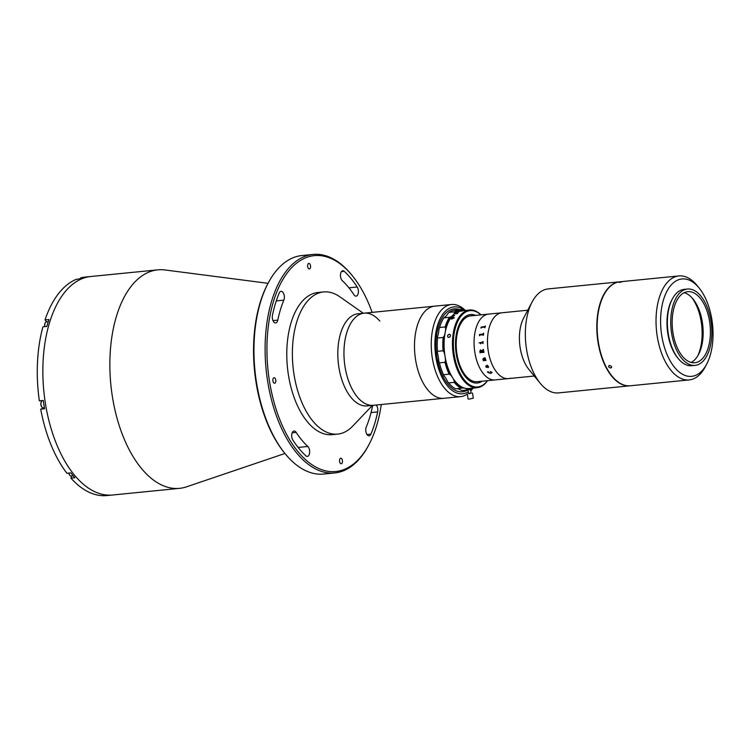 <?xml version="1.0" encoding="UTF-8"?>
<svg xmlns="http://www.w3.org/2000/svg" width="750" height="750" viewBox="0 0 750 750"><rect width="100%" height="100%" fill="white"/><g stroke="black" fill="none" stroke-linecap="round" stroke-linejoin="round"><path stroke-width="1.12" d="M309.544 450.234A5.287 2.803 84.3 0 0 307.819 446.466A93.919 49.706 -95.7 0 1 296.166 432.403A5.287 2.803 84.3 0 0 294.019 431.016A5.287 2.803 84.3 0 0 291.769 434.494A5.287 2.803 84.3 0 0 292.913 440.156A104.503 55.303 84.3 0 0 305.869 455.812A5.287 2.803 84.3 0 0 307.369 456.403A5.287 2.803 84.3 0 0 309.544 450.234M372.956 405.347A5.287 2.803 84.3 0 0 372.338 407.016A93.919 49.706 -95.7 0 1 366.262 426.994A5.287 2.803 84.3 0 0 366.197 432.806A5.287 2.803 84.3 0 0 369.103 435.834A5.287 2.803 84.3 0 0 370.903 434.137A104.503 55.303 84.3 0 0 377.662 411.909A5.287 2.803 84.3 0 0 377.7 408.562A5.287 2.803 84.3 0 0 376.2 405.019M358.284 289.969A5.287 2.803 84.3 0 0 357.206 286.997A104.503 55.303 84.3 0 0 344.25 271.341A5.287 2.803 84.3 0 0 342.75 270.75A5.287 2.803 84.3 0 0 340.453 274.884A5.287 2.803 84.3 0 0 342.3 280.688A93.919 49.706 -95.7 0 1 353.953 294.75A5.287 2.803 84.3 0 0 356.1 296.137A5.287 2.803 84.3 0 0 358.284 289.969M372.141 312.375A108.469 57.403 84.3 0 0 352.312 275.672A108.469 57.403 84.3 0 0 287.897 272.044A108.469 57.403 84.3 0 0 269.616 382.05A108.469 57.403 84.3 0 0 313.312 465.6A108.469 57.403 84.3 0 0 369.066 444.403A108.469 57.403 84.3 0 0 381.291 404.522M369.066 444.403L368.484 445.5A109.791 58.106 -95.7 0 1 334.791 472.941A109.791 58.106 -95.7 0 1 267.825 382.387A109.791 58.106 -95.7 0 1 313.097 254.437A109.791 58.106 -95.7 0 1 351.525 274.706L352.312 275.672M313.097 254.437L301.922 255.544A109.791 58.106 84.3 0 0 268.228 282.984A109.791 58.106 84.3 0 0 256.659 383.494A109.791 58.106 84.3 0 0 285.188 453.778A109.791 58.106 84.3 0 0 323.625 474.047L334.791 472.941M285.188 453.778L284.409 452.812A108.469 57.403 -95.7 0 1 256.219 383.381A108.469 57.403 -95.7 0 1 267.647 284.081L268.228 282.984M307.688 266.644A2.775 1.472 84.3 0 0 309.384 268.931A2.775 1.472 84.3 0 0 310.528 265.697A2.775 1.472 84.3 0 0 308.831 263.409A2.775 1.472 84.3 0 0 307.688 266.644M284.241 295.688A5.287 2.803 84.3 0 0 281.016 291.319A5.287 2.803 84.3 0 0 279.216 293.016A104.503 55.303 84.3 0 0 272.456 315.234A5.287 2.803 84.3 0 0 272.953 320.531A5.287 2.803 84.3 0 0 275.644 322.95A5.287 2.803 84.3 0 0 277.781 320.138A93.919 49.706 -95.7 0 1 283.856 300.159A5.287 2.803 84.3 0 0 284.241 295.688M339.591 461.456A2.775 1.472 84.3 0 0 341.288 463.744A2.775 1.472 84.3 0 0 342.431 460.509A2.775 1.472 84.3 0 0 340.734 458.212A2.775 1.472 84.3 0 0 339.591 461.456M272.934 380.944A2.775 1.472 84.3 0 0 274.622 383.241A2.775 1.472 84.3 0 0 275.766 379.997A2.775 1.472 84.3 0 0 274.078 377.709A2.775 1.472 84.3 0 0 272.934 380.944M284.944 453.469L186.506 486.844A109.791 58.106 -95.7 0 1 179.55 488.353A109.791 58.106 -95.7 0 1 112.575 397.8A109.791 58.106 -95.7 0 1 157.847 269.85A109.791 58.106 -95.7 0 1 164.972 269.962L268.05 283.322M179.55 488.353L112.538 495.009A109.791 58.106 -95.7 0 1 45.572 404.456A109.791 58.106 -95.7 0 1 90.834 276.506L85.256 277.059A109.791 58.106 -95.7 0 0 80.625 277.875L84.534 277.491A109.791 58.106 -95.7 0 0 80.213 278.934L76.303 279.319A109.791 58.106 -95.7 0 0 45.028 319.913L48.938 319.528A109.791 58.106 -95.7 0 0 46.837 326.419L42.928 326.812A109.791 58.106 -95.7 0 0 39.347 400.847L43.256 400.453A109.791 58.106 -95.7 0 0 43.894 404.625A109.791 58.106 -95.7 0 0 44.616 408.769L40.706 409.153L42.694 408.497A4.237 2.241 -95.7 0 0 43.509 407.841M71.578 476.016L70.931 478.125A109.791 58.106 -95.7 0 0 106.95 495.562L112.538 495.009A109.791 58.106 -95.7 0 1 45.572 404.456A109.791 58.106 -95.7 0 1 90.834 276.506L157.847 269.85M80.625 277.875L80.747 278.597M70.931 478.125L74.841 477.731A109.791 58.106 -95.7 0 1 70.819 472.875L66.909 473.259A109.791 58.106 -95.7 0 1 40.706 409.153M45.028 319.913L46.631 321.853M372.469 405.394L352.641 426.178A71.428 37.8 -95.7 0 1 337.706 434.1A71.428 37.8 -95.7 0 1 300.778 399.788A71.428 37.8 -95.7 0 1 295.463 326.559A71.428 37.8 -95.7 0 1 323.588 291.938A71.428 37.8 -95.7 0 1 339.797 296.775L363.319 313.247M337.706 434.1L332.119 434.653A71.428 37.8 -95.7 0 1 295.191 400.341A71.428 37.8 -95.7 0 1 289.875 327.113A71.428 37.8 -95.7 0 1 318 292.5L323.588 291.938M373.556 405.281A46.294 24.506 -95.7 0 1 373.331 405.309L367.191 405.919A46.294 24.506 -95.7 0 1 343.256 383.672A46.294 24.506 -95.7 0 1 339.816 336.216A46.294 24.506 -95.7 0 1 358.041 313.772L364.181 313.163A46.294 24.506 -95.7 0 1 379.856 321.084M467.306 394.097A46.294 24.506 -95.7 0 1 460.622 396.637L373.331 405.309A46.294 24.506 -95.7 0 1 349.397 383.062A46.294 24.506 -95.7 0 1 345.956 335.606A46.294 24.506 -95.7 0 1 364.181 313.163A46.294 24.506 -95.7 0 1 364.406 313.144M460.622 396.637A46.294 24.506 -95.7 0 1 432.356 358.266A46.294 24.506 -95.7 0 1 451.472 304.5L434.719 306.159A46.294 24.506 -95.7 0 0 415.603 359.925A46.294 24.506 -95.7 0 0 443.869 398.306A46.294 24.506 -95.7 0 1 443.644 398.325A46.294 24.506 -95.7 0 1 414.891 354.441A46.294 24.506 -95.7 0 1 434.719 306.159A46.294 24.506 -95.7 0 1 434.944 306.141M373.331 405.309A46.294 24.506 -95.7 0 1 373.106 405.328A46.294 24.506 -95.7 0 1 344.353 361.444A46.294 24.506 -95.7 0 1 364.181 313.163L434.719 306.159M467.756 389.953A41.672 22.05 -95.7 0 1 462.403 391.809A41.672 22.05 -95.7 0 1 436.959 357.272A41.672 22.05 -95.7 0 1 454.163 308.878A41.672 22.05 -95.7 0 1 459.778 309.656A41.672 22.05 -95.7 0 0 436.988 357.441A41.672 22.05 -95.7 0 0 467.756 389.953M464.728 310.491A43.65 23.1 84.3 0 0 441.572 316.069A43.65 23.1 84.3 0 0 435.938 357.6A43.65 23.1 84.3 0 0 468.272 391.8M451.472 304.5A46.294 24.506 -95.7 0 1 465.319 310.434M472.678 388.603A46.294 24.506 -95.7 0 1 470.812 390.956M470.653 389.991A43.65 23.1 84.3 0 0 471.562 389.109M78.909 279.056A3.637 1.922 -95.7 0 1 79.622 278.709L81.169 278.55M69.75 475.228A3.244 1.716 -95.7 0 1 69.628 475.097A3.244 1.716 -95.7 0 1 68.794 473.072M73.209 475.847L71.137 476.053A3.637 1.922 -95.7 0 1 69.862 475.387A3.637 1.922 -95.7 0 1 68.925 473.062M41.869 407.044A3.244 1.716 -95.7 0 1 41.756 406.913A3.244 1.716 -95.7 0 1 41.259 401.869A3.244 1.716 -95.7 0 1 41.344 401.709M43.491 407.822A3.637 1.922 -95.7 0 1 43.266 407.869A3.637 1.922 -95.7 0 1 41.991 407.194A3.637 1.922 -95.7 0 1 41.428 401.541A3.637 1.922 -95.7 0 1 42.319 400.678A3.637 1.922 -95.7 0 1 42.544 400.631A3.637 1.922 -95.7 0 1 42.778 400.631M44.841 326.616A3.244 1.716 -95.7 0 1 45.066 323.119A3.244 1.716 -95.7 0 1 45.159 322.969M44.953 326.606A3.637 1.922 -95.7 0 1 45.244 322.791A3.637 1.922 -95.7 0 1 46.359 321.881L48.225 321.694M474.891 352.65A33.066 17.503 -95.7 0 1 488.522 314.109L470.653 315.881A33.066 17.503 -95.7 0 0 457.013 354.422A33.066 17.503 -95.7 0 0 477.188 381.703L495.056 379.931A33.066 17.503 -95.7 0 1 474.891 352.65M456.337 354.656A34.397 18.197 -95.7 0 1 475.622 315.394A34.397 18.197 -95.7 0 0 455.719 339.037A34.397 18.197 -95.7 0 0 469.922 380.963A34.397 18.197 -95.7 0 0 482.166 381.206A34.397 18.197 -95.7 0 1 456.337 354.656M630.141 385.791A52.247 27.656 -95.7 0 1 629.972 385.8L558.488 392.906A52.247 27.656 -95.7 0 1 540.197 383.25L528.825 369.319A33.066 17.503 -95.7 0 1 520.228 348.15A33.066 17.503 -95.7 0 1 523.716 317.869L532.125 301.969A52.247 27.656 -95.7 0 1 548.166 288.909L619.641 281.812A52.247 27.656 -95.7 0 1 619.809 281.803M488.288 351.319A33.066 17.503 -95.7 0 1 501.928 312.778L488.522 314.109A33.066 17.503 -95.7 0 0 486.469 314.55A33.066 17.503 -95.7 0 0 474.6 350.709A33.066 17.503 -95.7 0 0 495.056 379.931L508.463 378.6A33.066 17.503 -95.7 0 1 488.288 351.319M540.197 383.25A52.247 27.656 -95.7 0 1 526.622 349.809A52.247 27.656 -95.7 0 1 532.125 301.969M629.972 385.8A52.247 27.656 -95.7 0 1 598.097 342.712A52.247 27.656 -95.7 0 1 619.641 281.812M437.494 351.319L443.081 350.756A40.341 21.356 -95.7 0 1 443.147 337.462L437.559 338.016A40.341 21.356 84.3 0 0 437.494 351.319L437.438 352.978A19.837 10.5 84.3 0 1 438.337 356.991A19.837 10.5 84.3 0 1 438.778 361.163L439.387 362.869A40.341 21.356 84.3 0 0 443.578 374.747L449.156 374.184A40.341 21.356 -95.7 0 1 444.966 362.306L439.387 362.869M444.966 362.306L445.481 360.497A19.837 10.5 84.3 0 0 445.041 356.325A19.837 10.5 84.3 0 0 444.141 352.312L443.081 350.756M461.794 390.497A40.341 21.356 84.3 0 0 462.825 390.441L468.412 389.887A40.341 21.356 -95.7 0 1 467.372 389.944L461.794 390.497L460.312 389.859A19.837 10.5 84.3 0 0 457.144 388.669M473.681 388.031A40.341 21.356 -95.7 0 1 468.412 389.887M448.641 382.913A40.341 21.356 84.3 0 0 455.494 388.828L461.072 388.275A40.341 21.356 -95.7 0 1 454.228 382.35L448.641 382.913L447.488 381.45A19.837 10.5 84.3 0 0 443.897 375.666L443.578 374.747M443.147 337.462L444.225 336.066A39.684 21 84.3 0 0 444.141 352.312M445.481 360.497A39.684 21 84.3 0 0 450.6 375L449.156 374.184M454.228 382.35L454.191 380.784A19.837 10.5 84.3 0 0 450.6 375M454.191 380.784A39.684 21 84.3 0 0 462.553 388.022L461.072 388.275M467.372 389.944L467.016 389.194A19.837 10.5 84.3 0 0 462.731 388.003A19.837 10.5 84.3 0 0 462.553 388.022M467.016 389.194A39.684 21 84.3 0 0 472.641 388.134M460.444 309.591L454.856 310.144A40.341 21.356 84.3 0 0 448.997 312.384L454.584 311.831A40.341 21.356 -95.7 0 1 457.838 310.162L458.044 310.087A40.341 21.356 -95.7 0 1 460.444 309.591A40.341 21.356 -95.7 0 1 461.475 309.534L462.947 310.162A19.837 10.5 84.3 0 0 463.678 310.594M462.947 310.162A39.684 21 84.3 0 0 454.537 312.966L454.584 311.831M450.9 316.847A39.684 21 84.3 0 0 445.65 328.622L445.153 326.944A40.341 21.356 -95.7 0 1 449.447 317.306L450.9 316.847A19.837 10.5 84.3 0 0 454.537 312.966M444.225 336.066A19.837 10.5 84.3 0 0 445.65 328.622M449.447 317.306L443.869 317.859A40.341 21.356 84.3 0 0 439.566 327.497L438.947 329.288A19.837 10.5 84.3 0 1 437.522 336.731L437.559 338.016M439.566 327.497L445.153 326.944M448.997 312.384L447.834 313.631A19.837 10.5 84.3 0 1 444.197 317.512L443.869 317.859M457.838 310.162L455.044 310.434A40.341 21.356 -95.7 0 1 455.25 310.369L458.044 310.087M456.253 310.828L455.887 310.087M451.181 318.084L453.038 317.203L453.844 317.822L451.959 318.75L451.181 318.084M480.891 314.869A38.363 20.306 84.3 0 0 478.378 312.909A38.363 20.306 84.3 0 0 453.853 335.625A38.363 20.306 84.3 0 0 469.453 384.675A38.363 20.306 84.3 0 0 487.425 380.681M487.537 380.672A39.019 20.653 -95.7 0 1 477.216 387.684A39.019 20.653 -95.7 0 1 468.825 385.35A39.019 20.653 -95.7 0 1 452.456 343.05A39.019 20.653 -95.7 0 1 469.509 310.022A39.019 20.653 -95.7 0 1 477.9 312.347A39.019 20.653 -95.7 0 1 481.003 314.859M449.203 337.322L448.538 337.387C447.225 336.506 447.347 335.512 448.912 334.378L449.578 334.312C450.853 335.166 450.731 336.159 449.203 337.322A1.65 1.294 123.3 0 0 449.962 334.462L450.084 334.547M453.253 316.894L450.797 318.122L451.753 319.088L454.228 317.784L453.253 316.894M477.216 387.684L468.844 388.509A39.019 20.653 -95.7 0 1 460.444 386.184A39.019 20.653 -95.7 0 1 444.562 352.903A39.019 20.653 -95.7 0 1 452.316 315.891L454.547 315.675A39.019 20.653 -95.7 0 1 454.659 315.544L452.428 315.769A39.019 20.653 -95.7 0 1 454.294 313.922L457.65 313.584A39.019 20.653 -95.7 0 1 457.772 313.481L454.416 313.819A39.019 20.653 -95.7 0 1 456.412 312.413L458.644 312.188A39.019 20.653 -95.7 0 1 458.775 312.113L456.544 312.338A39.019 20.653 -95.7 0 1 458.644 311.391L461.991 311.062A39.019 20.653 -95.7 0 1 462.131 311.016L458.775 311.344A39.019 20.653 -95.7 0 1 460.959 310.866L463.191 310.65A39.019 20.653 -95.7 0 1 463.331 310.631L461.091 310.856A39.019 20.653 -95.7 0 1 461.128 310.847A39.019 20.653 -95.7 0 1 461.297 310.837M448.538 337.387A1.65 1.294 123.3 0 1 448.912 334.378M453.084 317.306L453.891 317.925L452.006 318.853L451.228 318.197M454.284 317.887L453.3 317.006L450.694 318.825M470.569 389.456L471.178 393.197L469.303 393.628L468.572 393.628L467.963 389.925M471.141 392.972L468.534 393.394M472.491 392.981L473.334 398.175L469.584 399.037L468.113 399.028L467.269 393.834M480.966 328.116A33.056 17.494 -95.7 0 1 481.041 327.863L481.106 327.141A33.056 17.494 -95.7 0 1 481.125 327.094L485.1 326.503A33.056 17.494 -95.7 0 1 485.269 325.988L485.259 325.978A33.066 17.503 -95.7 0 0 485.091 326.494L481.116 327.084A33.066 17.503 -95.7 0 0 481.097 327.131L481.031 327.853A33.066 17.503 -95.7 0 0 480.956 328.116L481.125 328.097A33.066 17.503 -95.7 0 1 481.275 327.572L484.744 327.028M484.716 327.741A33.056 17.494 -95.7 0 1 484.866 327.225A33.066 17.503 -95.7 0 0 484.706 327.741L484.866 327.731A33.066 17.503 -95.7 0 1 485.419 325.959M488.072 367.228L487.688 365.953L486.6 366.066L488.072 367.238L487.688 365.944L486.609 366.066M481.706 351.825L481.716 351.825A33.056 17.494 -95.7 0 1 481.622 351.262L480.666 350.447L480 351.478A33.066 17.503 -95.7 0 0 480.037 351.759L481.706 351.825A33.066 17.503 -95.7 0 1 481.622 351.262L480.525 350.475M479.494 335.691A33.056 17.494 -95.7 0 1 479.522 335.4L479.466 334.566A33.066 17.503 -95.7 0 1 479.466 334.509L483.412 333.881A33.066 17.503 -95.7 0 1 483.497 333.291L483.666 333.272A33.066 17.503 -95.7 0 0 483.394 335.306L483.225 335.325A33.066 17.503 -95.7 0 1 483.3 334.716L479.719 335.081A33.066 17.503 -95.7 0 0 479.644 335.681L479.484 335.691A33.066 17.503 -95.7 0 1 479.513 335.4L479.466 334.566A33.056 17.494 -95.7 0 1 479.475 334.509L483.422 333.891A33.056 17.494 -95.7 0 1 483.506 333.291L483.666 333.281M480.853 342.919L480.656 343.191A33.066 17.503 -95.7 0 0 480.666 343.772L480.506 343.791A33.066 17.503 -95.7 0 1 480.497 343.509L480.319 342.647A33.066 17.503 -95.7 0 1 480.319 342.591L482.869 342.094A33.066 17.503 -95.7 0 1 482.869 341.512L483.028 341.494A33.066 17.503 -95.7 0 0 483.056 343.538L482.897 343.547A33.066 17.503 -95.7 0 1 482.878 342.966L480.853 342.919M479.072 342.872L479.672 342.816L479.072 342.872M480.544 349.95L481.687 350.812L483.366 349.566A33.066 17.503 -95.7 0 1 483.347 349.406L483.506 349.397A33.066 17.503 -95.7 0 0 483.6 350.128L481.781 351.253A33.066 17.503 -95.7 0 0 481.866 351.806L483.628 351.403A33.066 17.503 -95.7 0 1 483.6 351.253L483.769 351.234A33.066 17.503 -95.7 0 0 483.966 352.434L483.797 352.453A33.066 17.503 -95.7 0 1 483.769 352.303L480.188 352.659A33.066 17.503 -95.7 0 0 480.216 352.809L480.056 352.828A33.066 17.503 -95.7 0 1 479.812 351.319L480.544 349.95M485.409 359.869L485.522 359.625A33.066 17.503 -95.7 0 1 485.484 359.503L485.644 359.484A33.066 17.503 -95.7 0 0 485.981 360.534L485.822 360.544A33.066 17.503 -95.7 0 1 485.775 360.422L483.525 360.553A33.066 17.503 -95.7 0 0 483.591 360.769L483.431 360.787A33.066 17.503 -95.7 0 1 483.366 360.6L483.113 360.15A33.066 17.503 -95.7 0 1 483.094 360.103L483.609 360.047L482.878 359.194L483.459 358.303L485.025 357.909A33.066 17.503 -95.7 0 1 484.988 357.778L485.147 357.769A33.066 17.503 -95.7 0 0 485.456 358.837L485.287 358.856A33.066 17.503 -95.7 0 1 485.25 358.725L483.047 359.213L483.834 360.028L485.409 359.869M488.569 366.731L488.306 367.575L486.169 366.103L486.816 367.566L485.766 366.703L486.038 365.794L487.556 365.644L487.209 365.297A33.066 17.503 -95.7 0 1 487.162 365.194L488.569 366.731M492 372.291L490.781 373.463L487.453 371.991L488.344 371.747L488.119 372.647L490.538 373.172L491.822 372.291L490.247 371.559L492 372.291L490.791 373.453L487.463 371.981M510.506 378.159A33.066 17.503 -95.7 0 1 508.463 378.6A33.066 17.503 -95.7 0 1 488.006 349.378A33.066 17.503 -95.7 0 1 499.875 313.219A33.066 17.503 -95.7 0 1 501.928 312.778L527.766 310.209M491.944 372.675L490.256 371.55M488.466 371.841L488.119 372.638M486.956 367.35L485.775 366.694L486.038 365.784M488.569 366.722L488.316 367.566L486.441 366.075L485.925 366.666M485.447 358.828L485.297 358.847A33.056 17.494 -95.7 0 1 485.259 358.725L483.056 359.203M483.6 360.047L482.878 359.194L483.459 358.294M483.591 360.759L483.431 360.778A33.056 17.494 -95.7 0 1 483.375 360.6L483.122 360.15A33.056 17.494 -95.7 0 1 483.103 360.094M485.981 360.525L485.822 360.544A33.056 17.494 -95.7 0 1 485.784 360.422L483.525 360.553M480.216 352.809L480.056 352.819A33.056 17.494 -95.7 0 1 479.812 351.309L480.553 349.941M483.966 352.434L483.806 352.453A33.056 17.494 -95.7 0 1 483.778 352.294L480.197 352.65M481.697 350.803L483.375 349.566A33.056 17.494 -95.7 0 1 483.347 349.406M482.906 343.547A33.056 17.494 -95.7 0 1 482.888 342.975L482.709 342.741M480.516 343.791A33.056 17.494 -95.7 0 1 480.506 343.509L480.328 342.647A33.056 17.494 -95.7 0 1 480.328 342.591L482.878 342.094A33.056 17.494 -95.7 0 1 482.878 341.512L483.028 341.503M483.234 335.325A33.056 17.494 -95.7 0 1 483.309 334.716L483.159 334.5M619.809 282.394L621.497 281.831L619.022 282.366M621.497 281.831L622.284 281.831M706.678 364.125L705.225 366.863A52.247 27.656 -95.7 0 1 689.184 379.922A52.247 27.656 -95.7 0 1 657.319 336.825A52.247 27.656 -95.7 0 1 678.862 275.934A52.247 27.656 -95.7 0 1 697.153 285.581L699.113 287.991A48.947 25.903 84.3 0 0 670.05 286.35A48.947 25.903 84.3 0 0 661.8 335.991A48.947 25.903 84.3 0 0 681.516 373.688A48.947 25.903 84.3 0 0 706.678 364.125A48.947 25.903 84.3 0 0 711.834 319.312A48.947 25.903 84.3 0 0 699.113 287.991M689.184 379.922L630.309 385.772A52.247 27.656 -95.7 0 1 598.434 342.675A52.247 27.656 -95.7 0 1 619.978 281.784L678.862 275.934M677.906 358.134A37.041 19.603 -95.7 0 1 667.884 333.956A37.041 19.603 -95.7 0 1 672.084 299.513M610.781 367.997C608.541 367.35 608.1 366.506 609.478 365.466C611.709 366.141 612.141 366.984 610.781 367.997L611.569 367.556M608.691 365.925L609.478 365.466M684.188 292.697A35.719 18.9 -95.7 0 1 693 298.988A35.719 18.9 -95.7 0 1 702.281 321.844A35.719 18.9 -95.7 0 1 698.513 354.544A35.719 18.9 -95.7 0 1 691.116 362.438M709.538 321.122A35.719 18.9 -95.7 0 1 694.809 362.747A35.719 18.9 -95.7 0 1 673.031 333.291A35.719 18.9 -95.7 0 1 687.75 291.666A35.719 18.9 -95.7 0 1 709.538 321.122M697.781 355.837A39.019 20.653 84.3 0 0 701.175 321.562A39.019 20.653 84.3 0 0 692.025 297.853M671.672 333.741A38.363 20.306 -95.7 0 1 687.497 289.031A38.363 20.306 -95.7 0 1 710.887 320.672A38.363 20.306 -95.7 0 1 695.072 365.381A38.363 20.306 -95.7 0 1 671.672 333.741M695.072 365.381L691.725 365.719A38.363 20.306 -95.7 0 1 668.325 334.078A38.363 20.306 -95.7 0 1 684.141 289.369L687.497 289.031M298.134 447.431L307.819 446.466M348.947 287.812L357.206 286.997M272.991 320.606L277.781 320.138M276.262 300.909L283.856 300.159M341.4 271.622L344.25 271.341M371.053 412.575L377.662 411.909M367.013 434.522L370.903 434.137M292.181 432.797L296.166 432.403M44.531 408.309L42.694 408.497M44.428 407.756L43.266 407.869M43.266 400.556L42.544 400.631M534.309 376.031L508.463 378.6M469.509 310.022L461.128 310.847"/></g></svg>
